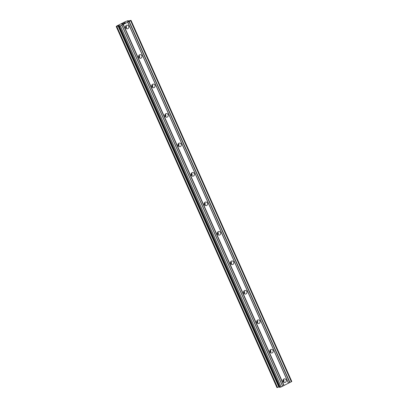 <?xml version="1.0" encoding="UTF-8"?>
<svg xmlns="http://www.w3.org/2000/svg" width="408" height="408" viewBox="0 0 408 408"><rect width="100%" height="100%" fill="white"/><g stroke="black" fill="none" stroke-linecap="round" stroke-linejoin="round"><path stroke-width="0.61" d="M283.106 381.444A1.831 1.698 -95.3 0 1 284.468 378.853A1.831 1.698 -95.3 0 1 286.166 379.904A1.831 1.698 -95.3 0 1 284.804 382.495A1.831 1.698 -95.3 0 1 283.106 381.444M283.341 379.476A1.831 1.698 -95.3 0 1 283.58 382.092M269.984 351.971A1.831 1.698 -95.3 0 1 271.345 349.375A1.831 1.698 -95.3 0 1 273.044 350.426A1.831 1.698 -95.3 0 1 271.682 353.022A1.831 1.698 -95.3 0 1 269.984 351.971M270.218 349.998A1.831 1.698 -95.3 0 1 270.458 352.619M256.861 322.499A1.831 1.698 -95.3 0 1 258.223 319.903A1.831 1.698 -95.3 0 1 259.921 320.953A1.831 1.698 -95.3 0 1 258.56 323.549A1.831 1.698 -95.3 0 1 256.861 322.499M257.096 320.525A1.831 1.698 -95.3 0 1 257.336 323.141M243.739 293.02A1.831 1.698 -95.3 0 1 245.101 290.43A1.831 1.698 -95.3 0 1 246.794 291.475A1.831 1.698 -95.3 0 1 245.432 294.071A1.831 1.698 -95.3 0 1 243.739 293.02M243.969 291.052A1.831 1.698 -95.3 0 1 244.214 293.668M230.617 263.548A1.831 1.698 -95.3 0 1 231.979 260.952A1.831 1.698 -95.3 0 1 233.672 262.002A1.831 1.698 -95.3 0 1 232.31 264.598A1.831 1.698 -95.3 0 1 230.617 263.548M230.846 261.574A1.831 1.698 -95.3 0 1 231.091 264.19M217.489 234.075A1.831 1.698 -95.3 0 1 218.851 231.479A1.831 1.698 -95.3 0 1 220.549 232.529A1.831 1.698 -95.3 0 1 219.188 235.125A1.831 1.698 -95.3 0 1 217.489 234.075M217.724 232.101A1.831 1.698 -95.3 0 1 217.964 234.717M204.367 204.597A1.831 1.698 -95.3 0 1 205.729 202.006A1.831 1.698 -95.3 0 1 207.427 203.051A1.831 1.698 -95.3 0 1 206.066 205.647A1.831 1.698 -95.3 0 1 204.367 204.597M204.602 202.623A1.831 1.698 -95.3 0 1 204.841 205.244M191.245 175.124A1.831 1.698 -95.3 0 1 192.607 172.528A1.831 1.698 -95.3 0 1 194.305 173.579A1.831 1.698 -95.3 0 1 192.943 176.174A1.831 1.698 -95.3 0 1 191.245 175.124M191.48 173.15A1.831 1.698 -95.3 0 1 191.719 175.766M178.123 145.651A1.831 1.698 -95.3 0 1 179.484 143.055A1.831 1.698 -95.3 0 1 181.183 144.106A1.831 1.698 -95.3 0 1 179.821 146.696A1.831 1.698 -95.3 0 1 178.123 145.651M178.357 143.677A1.831 1.698 -95.3 0 1 178.597 146.294M165 116.173A1.831 1.698 -95.3 0 1 166.362 113.577A1.831 1.698 -95.3 0 1 168.06 114.628A1.831 1.698 -95.3 0 1 166.699 117.224A1.831 1.698 -95.3 0 1 165 116.173M165.235 114.199A1.831 1.698 -95.3 0 1 165.475 116.821M151.878 86.7A1.831 1.698 -95.3 0 1 153.24 84.104A1.831 1.698 -95.3 0 1 154.933 85.155A1.831 1.698 -95.3 0 1 153.576 87.751A1.831 1.698 -95.3 0 1 151.878 86.7M152.108 84.726A1.831 1.698 -95.3 0 1 152.352 87.343M138.756 57.222A1.831 1.698 -95.3 0 1 140.117 54.631A1.831 1.698 -95.3 0 1 141.811 55.682A1.831 1.698 -95.3 0 1 140.449 58.273A1.831 1.698 -95.3 0 1 138.756 57.222M138.985 55.253A1.831 1.698 -95.3 0 1 139.23 57.87M125.633 27.749A1.831 1.698 -95.3 0 1 126.99 25.153A1.831 1.698 -95.3 0 1 128.688 26.204A1.831 1.698 -95.3 0 1 127.327 28.8A1.831 1.698 -95.3 0 1 125.633 27.749M125.863 25.775A1.831 1.698 -95.3 0 1 126.103 28.397M283.07 379.945A2.846 2.642 -95.3 0 1 283.228 381.679M269.948 350.467A2.846 2.642 -95.3 0 1 270.106 352.206M256.826 320.994A2.846 2.642 -95.3 0 1 256.984 322.728M243.704 291.521A2.846 2.642 -95.3 0 1 243.862 293.255M230.576 262.043A2.846 2.642 -95.3 0 1 230.739 263.777M217.454 232.57A2.846 2.642 -95.3 0 1 217.617 234.304M204.332 203.097A2.846 2.642 -95.3 0 1 204.49 204.831M191.209 173.619A2.846 2.642 -95.3 0 1 191.367 175.353M178.087 144.146A2.846 2.642 -95.3 0 1 178.245 145.88M164.965 114.668A2.846 2.642 -95.3 0 1 165.123 116.407M151.842 85.196A2.846 2.642 -95.3 0 1 152 86.929M138.715 55.723A2.846 2.642 -95.3 0 1 138.878 57.457M125.593 26.245A2.846 2.642 -95.3 0 1 125.756 27.984M121.829 24.149L122.716 23.679M122.16 24.118L122.67 23.858L122.16 24.123M122.716 23.858L122.216 24.118M122.538 24.082L123.481 23.608L122.543 24.087M123.527 23.608L121.655 24.215M123.808 23.129L124.159 22.95L123.808 23.134M124.756 22.746L124.364 23.164L125.363 22.659L124.364 23.164M124.624 22.817L123.736 23.23M124.511 22.96L124.17 23.282L124.517 22.965M125.419 22.654L124.159 23.287M127.469 21.359L130.361 20.461L131.029 20.4L130.626 20.711L120.411 25.872L118.764 26.285L119.468 25.602L118.973 25.648L119.116 25.969M118.973 25.648L116.637 26.495L116.214 26.53L116.918 25.913L125.781 21.44L128.194 20.66L127.444 21.303M279.546 387.309L281.168 386.937L291.786 381.465L131.029 20.4M116.224 26.535L276.971 387.6L279.296 386.85M127.801 22.108L288.558 383.173M127.719 22.18L288.476 383.245M128.984 21.512L289.741 382.577M129.219 21.425L289.976 382.49M130.626 20.711L291.383 381.781M128.199 20.675L128.418 21.17L128.204 20.66M116.637 26.495L277.394 387.564M118.142 25.934L278.899 387.003M118.677 25.735L118.871 26.173M119.473 26.234L280.23 387.299M120.411 25.872L281.168 386.937M121.819 25.163L282.576 386.228M121.91 25.087L282.668 386.152M123.094 24.49L283.846 385.555M123.318 24.404L284.075 385.473M128.132 20.711L128.352 21.196M116.79 26.438L277.547 387.503M118.06 25.959L278.817 387.029M118.81 26.296L279.567 387.36M116.214 26.53L276.971 387.6M118.764 26.285L279.521 387.355"/></g></svg>
